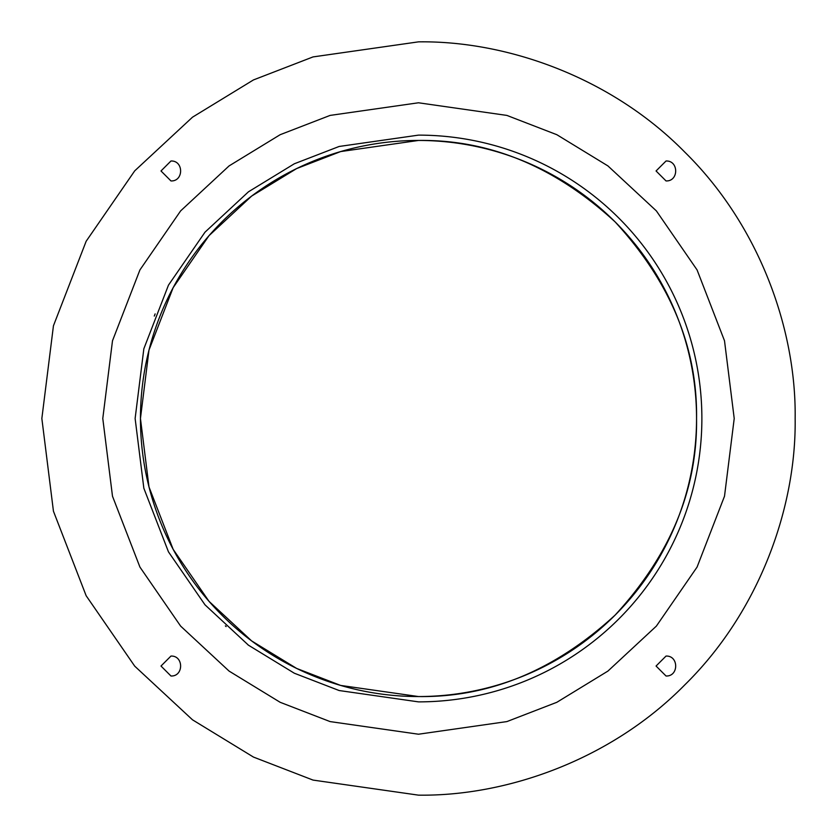 <?xml version="1.0" encoding="UTF-8"?>
<svg xmlns="http://www.w3.org/2000/svg" width="837" height="837" viewBox="0 0 837 837"><rect width="100%" height="100%" fill="white"/><g stroke="black" fill="none" stroke-linecap="round" stroke-linejoin="round"><path stroke-width="1.26" d="M418.5 696.551C489.467 697.514 555.004 670.364 615.111 615.111C670.364 555.004 697.514 489.467 696.551 418.5A278.051 278.051 90 0 0 418.5 140.449A278.051 278.051 -90 0 0 140.449 418.5A278.051 278.051 -90 0 0 418.5 696.551A278.051 278.051 90 0 0 696.551 418.5C697.514 347.533 670.364 281.996 615.111 221.889C555.004 166.636 489.467 139.486 418.5 140.449L340.649 151.57L296.654 168.561L251.665 196.057L209.009 235.668L173.154 287.646L148.996 350.054L140.449 418.5L148.996 486.946L173.154 549.354L209.009 601.332L251.665 640.943L296.654 668.439L340.649 685.43L418.5 696.551A278.051 278.051 90 0 0 696.551 418.5M701.877 418.5A283.377 283.377 0 0 0 418.5 135.123L339.152 146.465L294.321 163.78L248.474 191.799L205.002 232.173L168.467 285.145L143.849 348.747L135.123 418.5L143.849 488.253L168.467 551.855L205.002 604.827L248.474 645.201L294.321 673.22L339.152 690.535L418.5 701.877A283.377 283.377 -90 0 0 701.877 418.5A283.377 283.377 -90 0 0 418.5 135.123A283.377 283.377 -90 0 1 701.877 418.5A283.377 283.377 0 0 1 418.5 701.877M418.5 41.85C506.824 40.636 611.209 77.255 684.833 152.167C759.745 225.791 796.364 330.176 795.15 418.5C796.364 506.824 759.745 611.209 684.833 684.833C611.209 759.745 506.824 796.364 418.5 795.15L313.038 780.084L253.454 757.066L192.51 719.82L134.726 666.158L86.159 595.745L53.442 511.219L41.85 418.5L53.442 325.781L86.159 241.255L134.726 170.842L192.51 117.18L253.454 79.933L313.038 56.916L418.5 41.85M170.968 160.997L160.997 170.968L170.968 180.938C183.826 181.483 183.826 160.453 170.968 160.997M666.032 160.997L656.062 170.968L666.032 180.938C678.891 181.483 678.891 160.453 666.032 160.997M666.032 656.062L656.062 666.032L666.032 676.003C678.891 676.547 678.891 655.517 666.032 656.062M170.968 656.062L160.997 666.032L170.968 676.003C183.826 676.547 183.826 655.517 170.968 656.062M155.138 313.896L154.29 316.051M225.373 625.867L226.136 626.578M247.825 644.71L248.474 645.201M418.5 102.784L330.102 115.412L280.154 134.705L229.066 165.925L180.625 210.903L139.925 269.922L112.493 340.785L102.784 418.5L112.493 496.215L139.925 567.078L180.625 626.097L229.066 671.075L280.154 702.295L330.102 721.588L418.5 734.216L506.898 721.588L556.846 702.295L607.934 671.075L656.375 626.097L697.075 567.078L724.507 496.215L734.216 418.5L724.507 340.785L697.075 269.922L656.375 210.903L607.934 165.925L556.846 134.705L506.898 115.412L418.5 102.784"/></g></svg>
